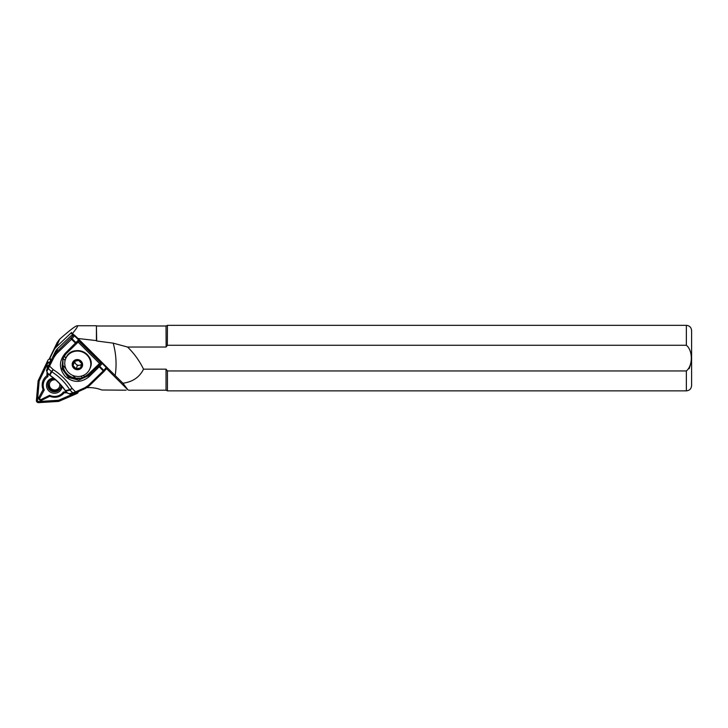 <?xml version="1.0" encoding="UTF-8"?>
<svg xmlns="http://www.w3.org/2000/svg" width="728" height="728" viewBox="0 0 728 728"><rect width="100%" height="100%" fill="white"/><g stroke="black" fill="none" stroke-linecap="round" stroke-linejoin="round"><path stroke-width="1.09" d="M61.052 385.339A6.679 6.452 23.5 0 1 51.843 391.255A6.679 6.452 23.5 0 1 54.445 378.86M51.351 359.941L50.905 359.632A2.093 2.02 -156.5 0 0 47.83 360.369L38.111 380.853L36.4 400.4A2.093 2.02 -156.5 0 0 38.666 402.657L58.74 401.41L76.995 393.52A2.093 2.02 -156.5 0 0 78.187 391.691M61.079 385.367A6.707 6.47 23.5 0 1 54.509 391.855A6.707 6.47 23.5 0 1 47.739 385.221A6.707 6.47 23.5 0 1 54.418 378.833M50.096 362.79L49.668 362.489A2.093 2.02 -156.5 0 0 46.592 363.217L38.111 380.853M49.877 363.254L49.377 362.899A1.574 1.52 -156.5 0 0 47.056 363.445L38.62 380.999L36.919 400.455A1.574 1.52 -156.5 0 0 38.62 402.147L58.604 400.91L76.768 393.056A1.574 1.52 -156.5 0 0 77.65 391.928M67.267 392.811L64.11 392.847A12.294 11.857 23.5 0 1 49.777 396.26L41.924 400.163A2.202 2.12 23.5 0 1 38.948 397.206L43.116 389.626A12.294 11.857 23.5 0 1 46.929 375.721L47.029 372.627M47.156 368.878L47.22 367.039A2.202 2.12 23.5 0 1 49.004 365.056M49.713 363.591L49.131 363.181A1.046 1.01 -156.5 0 0 47.584 363.545L39.185 381.017L37.492 400.391A1.046 1.01 -156.5 0 0 38.63 401.519L58.522 400.282L76.604 392.465A1.046 1.01 -156.5 0 0 76.895 392.265M39.185 381.017L38.62 380.999M58.522 400.282L58.604 400.91M43.116 389.626L44.272 389.981L39.849 398.034A1.046 1.01 -156.5 0 0 41.259 399.445L49.604 395.295A11.138 10.747 -156.5 0 0 63.391 392.01L66.43 391.983M46.929 375.721L47.939 376.604A11.138 10.747 -156.5 0 0 44.272 389.981M48.03 373.646L47.939 376.604M64.11 392.847L63.391 392.01M49.777 396.26L49.604 395.295M53.417 378.014A7.862 7.589 -156.5 0 0 54.081 393.238A7.862 7.589 -156.5 0 0 62.071 386.541M106.543 368.605L128.064 390.044L122.923 383.21L115.179 375.557C116.826 364.673 116.162 353.872 113.195 343.152L96.678 340.986L96.415 325.735L77.241 325.735C75.357 325.98 69.497 330.466 59.678 339.193L57.221 342.442L49.085 359.323M115.179 375.557L78.005 338.502L74.702 335.353L73.619 335.326L74.156 335.044L72.427 333.524L71.189 333.369L71.599 332.423L56.293 346.992A13.104 12.649 -156.5 0 0 53.69 350.559L49.495 359.113M106.734 367.422L106.534 367.139A1.046 1.037 -18.3 0 1 106.525 368.614L89.08 385.976L88.297 385.421L103.24 370.943L98.498 365.957L101.638 362.344L100.591 362.207A36.691 3.622 134.9 0 0 100.246 362.344M101.884 362.508L102.202 363.463L99.718 366.33L103.785 370.379L106.534 367.139L101.638 362.344M74.702 335.353A36.691 3.622 134.9 0 1 74.757 335.471L79.479 340.249L76.422 343.752M71.189 333.369L72.827 334.998M78.879 341.023L100.264 362.335M78.005 338.502L96.415 340.604L96.415 325.735M72.427 333.524C76.658 328.428 78.26 325.835 77.241 325.735M129.575 390.199L128.064 390.044M86.878 387.687A34.07 32.878 23.5 0 1 101.856 389.999L126.108 390.19M113.195 343.152L127.564 347.038L166.029 347.038L167.44 345.263L686.358 345.263C692.956 350.441 692.956 365.756 686.358 370.943L167.44 370.943L167.44 390.863L686.358 390.863C689.543 390.554 691.291 388.807 691.6 385.622L691.6 330.585C691.291 327.4 689.543 325.653 686.358 325.343L686.358 345.263M96.678 325.998L166.029 325.998L166.13 346.91M167.44 370.943L166.029 369.16L166.029 390.208L167.44 390.863M166.029 369.16L143.534 369.16C139.53 377.231 132.66 381.909 122.923 383.21M127.564 347.038C134.17 353.462 139.494 360.842 143.534 369.16M51.397 359.841L50.996 359.559A2.093 2.02 23.5 0 1 50.105 358.012M689.134 368.75L690.317 365.156M166.029 325.998L167.44 325.343L167.331 345.391M73.1 375.539L75.767 378.196L82.992 378.141L75.475 378.969C68.104 377.35 63.673 372.927 62.162 365.711L63.227 357.675M89.781 369.005A13.104 12.649 23.5 0 0 82.801 352.188A13.104 12.649 23.5 0 0 65.748 358.567A13.104 12.649 23.5 0 0 64.728 363.609L65.065 366.302A13.104 12.649 23.5 0 0 68.259 372.245A13.104 12.649 23.5 0 0 74.911 376.121L77.668 376.503A13.104 12.649 23.5 0 0 89.781 369.005L89.99 368.541A13.104 12.649 23.5 0 0 83.01 351.715A13.104 12.649 23.5 0 0 65.948 358.094C71.735 342.77 97.243 353.844 89.99 368.541M47.138 368.914L46.583 370.152A1.046 0.892 26.4 0 0 46.929 371.28L47.356 372.754L46.583 370.152L55.128 352.07L46.947 369.314A2.621 2.53 -156.5 0 0 46.874 369.487M47.356 372.754L49.468 374.865L47.211 372.827L46.556 370.215L46.947 369.305M65.374 353.162L66.166 353.717L76.322 343.88L66.175 353.699L62.89 358.367L62.117 368.85L68.332 377.423L78.66 380.162L88.343 375.794L98.498 365.957A1.046 0.601 41 0 1 99.718 366.33L89.025 376.731C81.099 383.019 73.191 382.946 65.302 376.485C58.832 368.641 58.859 360.87 65.374 353.162L78.56 339.894L74.493 335.845L72.008 338.711L76.076 342.761A1.046 0.601 41 0 1 76.331 343.862L71.471 339.284L56.52 353.753L54.109 357.102L53.226 356.447L55.838 352.816L57.712 348.512A13.104 12.649 -156.5 0 0 55.128 352.07L57.73 348.494L70.853 335.954L57.73 348.494M89.062 385.986L85.358 388.47L89.08 385.976L104.031 371.498A1.046 1.046 0 0 0 104.077 371.444M70.043 394.139L67.722 393.22L65.647 391.154M48.876 365.501L53.29 369.66L51.797 371.799A3.931 3.358 -150.8 0 1 51.26 371.435L49.468 374.865L49.795 375.339C55.892 379.516 61.025 384.63 65.202 390.69L69.688 389.626C65.056 382.391 59.095 376.449 51.797 371.799L49.914 375.229C56.047 379.425 61.198 384.557 65.383 390.645L65.602 391.154L65.202 390.645C61.034 384.593 55.901 379.47 49.795 375.293L47.256 372.818M83.52 375.339L84.948 377.159L82.992 378.141L82.683 377.723L84.575 376.758L84.948 377.159L88.989 374.383L88.343 375.794L89.025 376.731M64.009 356.338L63.008 358.231L62.899 365.374L65.611 368.077M85.312 388.488L74.028 393.338A1.046 0.837 -101.5 0 1 72.982 393.084L70.034 390.144A3.931 3.185 -103.7 0 1 69.688 389.626A3.931 0.528 -32.7 0 0 72.063 388.37L75.585 391.882L84.858 387.742L88.297 385.421M65.848 368.623L62.899 365.374L62.162 365.711L62.735 365.529C64.182 372.499 68.468 376.767 75.603 378.342L75.475 378.969L75.603 378.342L72.554 375.311M64.11 356.174L66.03 357.912M70.316 394.139A1.046 0.837 -101.5 0 1 69.524 393.784L75.585 391.882L76.067 392.638L85.34 388.497L84.858 387.742M54.109 357.102L46.929 371.28M67.722 393.22L65.748 391.091L70.034 390.144L72.063 388.37C67.176 380.808 60.915 374.574 53.29 369.66L51.26 371.435L48.312 368.495A1.046 0.892 26.4 0 1 47.966 367.367M50.678 361.434L50.55 362.162L50.678 361.434M49.795 375.293L49.331 374.893M70.561 394.048A1.046 0.837 -101.5 0 1 70.325 394.139L76.067 392.638M78.56 339.894L79.407 340.103M104.031 371.498L103.24 370.943L103.785 370.379A1.046 0.601 41 0 1 104.086 371.426L106.579 368.559M102.202 363.463L106.27 367.513A1.046 0.601 41 0 1 106.588 368.55A1.046 1.046 0 0 0 106.743 367.449M74.857 361.17A3.931 3.795 -156.5 0 0 81.691 364.091M74.729 361.206L74.365 362.38L77.45 365.674L81.454 364.855M78.706 360.451L81.791 363.736L80.49 367.922L76.085 368.814L73 365.52L74.311 361.343L78.706 360.451M74.365 362.38L73 365.52M77.45 365.674L76.085 368.814M80.717 361.68A4.586 4.423 -156.5 0 0 73.028 363.245A4.586 4.423 -156.5 0 0 78.433 369.005A4.586 4.423 -156.5 0 0 80.717 361.68M50.323 358.777A3.149 3.03 -156.5 0 0 49.231 359.286M50.905 359.632L49.668 362.489M47.83 360.369L46.592 363.217M37.492 400.391L36.919 400.455M47.584 363.545L47.056 363.445M76.604 392.465L76.768 393.056M38.63 401.519L38.62 402.147M47.22 367.039L47.93 367.276M41.924 400.163L41.259 399.445M38.948 397.206L39.849 398.034M56.293 346.992L59.678 339.193M53.69 350.559L57.221 342.442M686.358 370.943L686.358 390.863M81.108 376.158L82.564 377.85L80.908 376.203M83.265 375.457L84.575 376.758L88.67 373.892L99.554 363.472L78.123 342.115L76.54 343.634M66.057 353.826L64.237 356.493L65.92 358.167M67.859 393.193L69.524 393.784M56.52 353.753L55.838 352.816L73.273 335.471A35.645 3.522 -45.1 0 0 70.843 335.972A1.046 0.983 -119.8 0 1 71.062 335.799A1.046 1.046 0 0 0 70.853 335.954L70.853 335.954M100.61 362.617L88.989 374.383L88.67 373.892M65.101 360.451L63.245 358.604L65.156 360.26M78.961 341.159L100.364 362.489A0.528 0.51 74.5 0 0 101.092 362.48M100.864 362.617L99.554 363.472L99.873 363.954M77.978 341.978L78.961 341.132A0.528 0.51 -105.5 0 1 78.833 340.986M100.391 362.489L78.842 340.604M71.471 339.284L72.008 338.711A1.046 0.601 41 0 0 70.789 338.338L71.471 339.284M74.493 335.845L74.757 335.471A1.046 1.037 -18.3 0 0 73.273 335.471A1.046 0.601 41 0 1 74.493 335.845M73.592 368.022A5.242 5.06 23.5 0 1 76.203 359.659A5.242 5.06 23.5 0 1 82.382 366.239A5.242 5.06 23.5 0 1 73.592 368.022M48.967 381.481A6.552 6.325 -156.5 0 0 52.225 390.363A6.552 6.325 -156.5 0 0 60.943 386.686M55.692 379.934A5.242 5.06 -156.5 0 0 49.404 384.439A5.242 5.06 -156.5 0 0 55.073 389.962A5.242 5.06 -156.5 0 0 59.678 383.811M78.424 391.591L78.032 392.492M129.302 390.208L166.029 390.208M167.44 325.343L686.358 325.343M66.166 353.717L62.89 358.367M51.224 360.378L49.304 364.446M70.325 394.139L67.722 393.257L65.311 390.854M76.322 343.88A1.046 1.046 0 0 0 76.376 343.816L79.479 340.249M73.601 334.889L71.062 335.799M51.005 360.688L50.66 361.479M51.715 359.159L55.128 352.07M51.706 359.168L51.188 360.287M65.748 358.567L65.948 358.094M48.903 381.563L48.74 381.954C44.827 389.007 58.449 395.013 60.761 387.178L60.925 386.786"/></g></svg>
